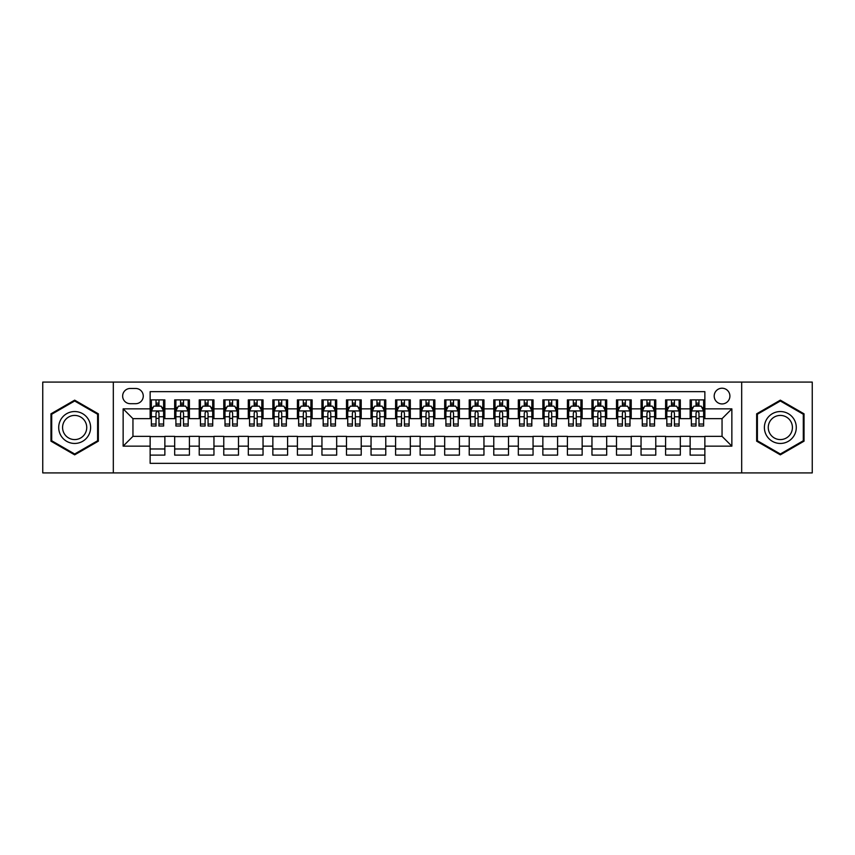 <?xml version="1.0" encoding="UTF-8"?>
<svg xmlns="http://www.w3.org/2000/svg" width="855" height="855" viewBox="0 0 855 855"><rect width="100%" height="100%" fill="white"/><g stroke="black" fill="none" stroke-linecap="round" stroke-linejoin="round"><path stroke-width="1.28" d="M722.048 388.223A7.855 7.855 0 0 0 714.192 396.079A7.855 7.855 0 0 0 722.048 403.934A7.855 7.855 0 0 0 729.903 396.079A7.855 7.855 0 0 0 722.048 388.223M741.68 472.911L812.25 472.911L812.25 382.089L741.68 382.089L741.68 472.911L113.32 472.911L113.32 382.089L42.75 382.089L42.75 472.911L113.32 472.911M704.862 399.884L690.135 399.884L690.135 408.85L680.323 408.85L680.323 418.661L690.135 418.661L690.135 408.85M680.323 408.85L680.323 399.884L665.596 399.884L665.596 408.85L655.774 408.85L655.774 418.661L665.596 418.661L665.596 408.85M655.774 408.85L655.774 399.884L641.047 399.884L641.047 408.85L631.225 408.85L631.225 418.661L641.047 418.661L641.047 408.85M631.225 408.85L631.225 399.884L616.498 399.884L616.498 408.85L606.687 408.85L606.687 418.661L616.498 418.661L616.498 408.85M606.687 408.85L606.687 399.884L591.959 399.884L591.959 408.85L582.137 408.85L582.137 418.661L591.959 418.661L591.959 408.85M582.137 408.85L582.137 399.884L567.41 399.884L567.41 408.85L557.588 408.85L557.588 418.661L567.41 418.661L567.41 408.85M557.588 408.85L557.588 399.884L542.861 399.884L542.861 408.85L533.05 408.85L533.05 418.661L542.861 418.661L542.861 408.85M533.05 408.85L533.05 399.884L518.322 399.884L518.322 408.85L508.501 408.85L508.501 418.661L518.322 418.661L518.322 408.85M508.501 408.85L508.501 399.884L493.773 399.884L493.773 408.85L483.951 408.85L483.951 418.661L493.773 418.661L493.773 408.85M483.951 408.85L483.951 399.884L469.224 399.884L469.224 408.85L459.413 408.85L459.413 418.661L469.224 418.661L469.224 408.85M459.413 408.85L459.413 399.884L444.686 399.884L444.686 408.85L434.864 408.85L434.864 418.661L444.686 418.661L444.686 408.85M434.864 408.85L434.864 399.884L420.136 399.884L420.136 408.85L410.315 408.85L410.315 418.661L420.136 418.661L420.136 408.85M410.315 408.85L410.315 399.884L395.587 399.884L395.587 408.85L385.776 408.85L385.776 418.661L395.587 418.661L395.587 408.85M385.776 408.85L385.776 399.884L371.049 399.884L371.049 408.85L361.227 408.85L361.227 418.661L371.049 418.661L371.049 408.85M361.227 408.85L361.227 399.884L346.499 399.884L346.499 408.85L336.678 408.85L336.678 418.661L346.499 418.661L346.499 408.85M336.678 408.85L336.678 399.884L321.95 399.884L321.95 408.85L312.139 408.85L312.139 418.661L321.95 418.661L321.95 408.85M312.139 408.85L312.139 399.884L297.412 399.884L297.412 408.85L287.59 408.85L287.59 418.661L297.412 418.661L297.412 408.85M287.59 408.85L287.59 399.884L272.863 399.884L272.863 408.85L263.041 408.85L263.041 418.661L272.863 418.661L272.863 408.85M263.041 408.85L263.041 399.884L248.313 399.884L248.313 408.85L238.502 408.85L238.502 418.661L248.313 418.661L248.313 408.85M238.502 408.85L238.502 399.884L223.775 399.884L223.775 408.85L213.953 408.85L213.953 418.661L223.775 418.661L223.775 408.85M213.953 408.85L213.953 399.884L199.226 399.884L199.226 408.85L189.404 408.85L189.404 418.661L199.226 418.661L199.226 408.85M189.404 408.85L189.404 399.884L174.677 399.884L174.677 418.661L164.865 418.661L164.865 399.884L150.138 399.884M150.138 455.117L164.865 455.117L164.865 436.339L174.677 436.339L174.677 455.117L189.404 455.117L189.404 436.339L199.226 436.339L199.226 446.15L189.404 446.15M199.226 446.15L199.226 455.117L213.953 455.117L213.953 436.339L223.775 436.339L223.775 446.15L213.953 446.15M223.775 446.15L223.775 455.117L238.502 455.117L238.502 436.339L248.313 436.339L248.313 446.15L238.502 446.15M248.313 446.15L248.313 455.117L263.041 455.117L263.041 436.339L272.863 436.339L272.863 446.15L263.041 446.15M272.863 446.15L272.863 455.117L287.59 455.117L287.59 436.339L297.412 436.339L297.412 446.15L287.59 446.15M297.412 446.15L297.412 455.117L312.139 455.117L312.139 436.339L321.95 436.339L321.95 446.15L312.139 446.15M321.95 446.15L321.95 455.117L336.678 455.117L336.678 436.339L346.499 436.339L346.499 446.15L336.678 446.15M346.499 446.15L346.499 455.117L361.227 455.117L361.227 436.339L371.049 436.339L371.049 446.15L361.227 446.15M371.049 446.15L371.049 455.117L385.776 455.117L385.776 436.339L395.587 436.339L395.587 446.15L385.776 446.15M395.587 446.15L395.587 455.117L410.315 455.117L410.315 436.339L420.136 436.339L420.136 446.15L410.315 446.15M420.136 446.15L420.136 455.117L434.864 455.117L434.864 436.339L444.686 436.339L444.686 446.15L434.864 446.15M444.686 446.15L444.686 455.117L459.413 455.117L459.413 436.339L469.224 436.339L469.224 446.15L459.413 446.15M469.224 446.15L469.224 455.117L483.951 455.117L483.951 436.339L493.773 436.339L493.773 446.15L483.951 446.15M493.773 446.15L493.773 455.117L508.501 455.117L508.501 436.339L518.322 436.339L518.322 446.15L508.501 446.15M518.322 446.15L518.322 455.117L533.05 455.117L533.05 436.339L542.861 436.339L542.861 446.15L533.05 446.15M542.861 446.15L542.861 455.117L557.588 455.117L557.588 436.339L567.41 436.339L567.41 446.15L557.588 446.15M567.41 446.15L567.41 455.117L582.137 455.117L582.137 436.339L591.959 436.339L591.959 446.15L582.137 446.15M591.959 446.15L591.959 455.117L606.687 455.117L606.687 436.339L616.498 436.339L616.498 446.15L606.687 446.15M616.498 446.15L616.498 455.117L631.225 455.117L631.225 436.339L641.047 436.339L641.047 446.15L631.225 446.15M641.047 446.15L641.047 455.117L655.774 455.117L655.774 436.339L665.596 436.339L665.596 446.15L655.774 446.15M665.596 446.15L665.596 455.117L680.323 455.117L680.323 436.339L690.135 436.339L690.135 446.15L680.323 446.15M130.259 403.688L135.656 403.688A7.61 7.61 0 0 0 143.266 396.079A7.61 7.61 0 0 0 135.656 388.469L130.259 388.469A7.61 7.61 0 0 0 122.65 396.079A7.61 7.61 0 0 0 130.259 403.688M741.68 382.089L113.32 382.089M704.862 408.85L704.862 391.665L150.138 391.665L150.138 418.661L132.953 418.661L132.953 436.339L150.138 436.339L150.138 463.335L704.862 463.335L704.862 436.339L722.048 436.339L722.048 418.661L704.862 418.661L704.862 408.85L731.859 408.85L731.859 446.15L704.862 446.15M150.138 446.15L123.141 446.15L123.141 408.85L150.138 408.85M690.135 446.15L690.135 455.117L704.862 455.117M150.138 406.018L151.367 406.018M156.027 406.018L158.977 406.018M163.636 406.018L164.865 406.018M150.138 418.416L151.367 418.416M156.027 418.416L158.977 418.416M163.636 418.416L164.865 418.416M150.138 436.584L164.865 436.584M150.138 448.982L164.865 448.982M174.677 418.416L175.906 418.416M180.576 418.416L183.515 418.416M188.186 418.416L189.404 418.416M174.677 406.018L175.906 406.018M180.576 406.018L183.515 406.018M188.186 406.018L189.404 406.018M174.677 436.584L189.404 436.584M174.677 448.982L189.404 448.982M199.226 436.584L213.953 436.584M199.226 448.982L213.953 448.982M199.226 406.018L200.455 406.018M205.114 406.018L208.064 406.018M212.724 406.018L213.953 406.018M199.226 418.416L200.455 418.416M205.114 418.416L208.064 418.416M212.724 418.416L213.953 418.416M223.775 436.584L238.502 436.584M223.775 448.982L238.502 448.982M223.775 406.018L225.004 406.018M229.664 406.018L232.613 406.018M237.273 406.018L238.502 406.018M223.775 418.416L225.004 418.416M229.664 418.416L232.613 418.416M237.273 418.416L238.502 418.416M248.313 436.584L263.041 436.584M248.313 448.982L263.041 448.982M248.313 406.018L249.542 406.018M254.213 406.018L257.152 406.018M261.822 406.018L263.041 406.018M248.313 418.416L249.542 418.416M254.213 418.416L257.152 418.416M261.822 418.416L263.041 418.416M272.863 436.584L287.59 436.584M272.863 448.982L287.59 448.982M272.863 406.018L274.092 406.018M278.751 406.018L281.701 406.018M286.361 406.018L287.59 406.018M272.863 418.416L274.092 418.416M278.751 418.416L281.701 418.416M286.361 418.416L287.59 418.416M297.412 436.584L312.139 436.584M297.412 448.982L312.139 448.982M297.412 406.018L298.641 406.018M303.301 406.018L306.25 406.018M310.91 406.018L312.139 406.018M297.412 418.416L298.641 418.416M303.301 418.416L306.25 418.416M310.91 418.416L312.139 418.416M321.95 436.584L336.678 436.584M321.95 448.982L336.678 448.982M321.95 406.018L323.179 406.018M327.85 406.018L330.789 406.018M335.459 406.018L336.678 406.018M321.95 418.416L323.179 418.416M327.85 418.416L330.789 418.416M335.459 418.416L336.678 418.416M346.499 436.584L361.227 436.584M346.499 448.982L361.227 448.982M346.499 406.018L347.729 406.018M352.388 406.018L355.338 406.018M359.998 406.018L361.227 406.018M346.499 418.416L347.729 418.416M352.388 418.416L355.338 418.416M359.998 418.416L361.227 418.416M371.049 436.584L385.776 436.584M371.049 448.982L385.776 448.982M371.049 406.018L372.278 406.018M376.937 406.018L379.877 406.018M384.547 406.018L385.776 406.018M371.049 418.416L372.278 418.416M376.937 418.416L379.877 418.416M384.547 418.416L385.776 418.416M395.587 436.584L410.315 436.584M395.587 448.982L410.315 448.982M395.587 406.018L396.816 406.018M401.487 406.018L404.426 406.018M409.096 406.018L410.315 406.018M395.587 418.416L396.816 418.416M401.487 418.416L404.426 418.416M409.096 418.416L410.315 418.416M420.136 436.584L434.864 436.584M420.136 448.982L434.864 448.982M420.136 406.018L421.365 406.018M426.025 406.018L428.975 406.018M433.635 406.018L434.864 406.018M420.136 418.416L421.365 418.416M426.025 418.416L428.975 418.416M433.635 418.416L434.864 418.416M444.686 436.584L459.413 436.584M444.686 448.982L459.413 448.982M444.686 406.018L445.904 406.018M450.574 406.018L453.513 406.018M458.184 406.018L459.413 406.018M444.686 418.416L445.904 418.416M450.574 418.416L453.513 418.416M458.184 418.416L459.413 418.416M469.224 436.584L483.951 436.584M469.224 448.982L483.951 448.982M469.224 406.018L470.453 406.018M475.124 406.018L478.063 406.018M482.722 406.018L483.951 406.018M469.224 418.416L470.453 418.416M475.124 418.416L478.063 418.416M482.722 418.416L483.951 418.416M493.773 436.584L508.501 436.584M493.773 448.982L508.501 448.982M493.773 406.018L495.002 406.018M499.662 406.018L502.612 406.018M507.272 406.018L508.501 406.018M493.773 418.416L495.002 418.416M499.662 418.416L502.612 418.416M507.272 418.416L508.501 418.416M518.322 436.584L533.05 436.584M518.322 448.982L533.05 448.982M518.322 406.018L519.541 406.018M524.211 406.018L527.15 406.018M531.821 406.018L533.05 406.018M518.322 418.416L519.541 418.416M524.211 418.416L527.15 418.416M531.821 418.416L533.05 418.416M542.861 436.584L557.588 436.584M542.861 448.982L557.588 448.982M542.861 406.018L544.09 406.018M548.75 406.018L551.699 406.018M556.359 406.018L557.588 406.018M542.861 418.416L544.09 418.416M548.75 418.416L551.699 418.416M556.359 418.416L557.588 418.416M567.41 436.584L582.137 436.584M567.41 448.982L582.137 448.982M567.41 406.018L568.639 406.018M573.299 406.018L576.249 406.018M580.908 406.018L582.137 406.018M567.41 418.416L568.639 418.416M573.299 418.416L576.249 418.416M580.908 418.416L582.137 418.416M591.959 436.584L606.687 436.584M591.959 448.982L606.687 448.982M591.959 406.018L593.178 406.018M597.848 406.018L600.787 406.018M605.458 406.018L606.687 406.018M591.959 418.416L593.178 418.416M597.848 418.416L600.787 418.416M605.458 418.416L606.687 418.416M616.498 436.584L631.225 436.584M616.498 448.982L631.225 448.982M616.498 406.018L617.727 406.018M622.387 406.018L625.336 406.018M629.996 406.018L631.225 406.018M616.498 418.416L617.727 418.416M622.387 418.416L625.336 418.416M629.996 418.416L631.225 418.416M641.047 436.584L655.774 436.584M641.047 448.982L655.774 448.982M641.047 406.018L642.276 406.018M646.936 406.018L649.886 406.018M654.545 406.018L655.774 406.018M641.047 418.416L642.276 418.416M646.936 418.416L649.886 418.416M654.545 418.416L655.774 418.416M665.596 436.584L680.323 436.584M665.596 448.982L680.323 448.982M665.596 406.018L666.815 406.018M671.485 406.018L674.424 406.018M679.094 406.018L680.323 406.018M665.596 418.416L666.815 418.416M671.485 418.416L674.424 418.416M679.094 418.416L680.323 418.416M690.135 436.584L704.862 436.584M690.135 448.982L704.862 448.982M690.135 406.018L691.364 406.018M696.023 406.018L698.973 406.018M703.633 406.018L704.862 406.018M690.135 418.416L691.364 418.416M696.023 418.416L698.973 418.416M703.633 418.416L704.862 418.416M132.953 418.661L123.141 408.85M132.953 436.339L123.141 446.15M731.859 408.85L722.048 418.661M731.859 446.15L722.048 436.339M74.663 454.849L98.346 441.18L98.346 413.82L74.663 400.151L50.969 413.82L50.969 441.18L74.663 454.849M804.031 413.82L780.337 400.151L756.654 413.82L756.654 441.18L780.337 454.849L804.031 441.18L804.031 413.82M158.977 403.079L156.027 403.079M163.636 424.027L158.977 424.027L158.977 426.025L163.636 426.025L163.636 411.052L161.178 406.146L153.815 406.146L151.367 411.052L151.367 426.025L156.027 426.025L156.027 424.027L151.367 424.027M151.367 411.052L151.367 399.884M163.636 411.052L163.636 399.884M156.027 406.146L156.027 399.884M158.977 399.884L158.977 406.146M158.977 424.027L158.977 412.89C157.993 411.009 157.01 411.009 156.027 412.89L156.027 424.027M74.663 411.544A15.956 15.956 0 0 0 58.706 427.5A15.956 15.956 0 0 0 74.663 443.456A15.956 15.956 0 0 0 90.609 427.5A15.956 15.956 0 0 0 74.663 411.544M74.663 415.423A12.077 12.077 0 0 0 62.575 427.5A12.077 12.077 0 0 0 74.663 439.577A12.077 12.077 0 0 0 86.74 427.5A12.077 12.077 0 0 0 74.663 415.423M97.609 440.752L74.663 454.005L51.706 440.752L51.706 414.248L74.663 400.995L97.609 414.248L97.609 440.752M766.529 419.527A15.956 15.956 0 0 0 772.364 441.319A15.956 15.956 0 0 0 794.156 435.473A15.956 15.956 0 0 0 788.321 413.681A15.956 15.956 0 0 0 766.529 419.527M769.885 421.462A12.077 12.077 0 0 0 774.299 437.963A12.077 12.077 0 0 0 790.8 433.538A12.077 12.077 0 0 0 786.376 417.037A12.077 12.077 0 0 0 769.885 421.462M803.294 414.248L803.294 440.752L780.337 454.005L757.391 440.752L757.391 414.248L780.337 400.995L803.294 414.248M183.515 403.079L180.576 403.079M188.186 424.027L183.515 424.027L183.515 426.025L188.186 426.025L188.186 411.052L185.727 406.146L178.364 406.146L175.906 411.052L175.906 426.025L180.576 426.025L180.576 424.027L175.906 424.027M175.906 411.052L175.906 399.884M188.186 411.052L188.186 399.884M180.576 406.146L180.576 399.884M183.515 399.884L183.515 406.146M183.515 424.027L183.515 412.89C182.543 411.009 181.559 411.009 180.576 412.89L180.576 424.027M208.064 403.079L205.114 403.079M212.724 424.027L208.064 424.027L208.064 426.025L212.724 426.025L212.724 411.052L210.277 406.146L202.913 406.146L200.455 411.052L200.455 426.025L205.114 426.025L205.114 424.027L200.455 424.027M200.455 411.052L200.455 399.884M212.724 411.052L212.724 399.884M205.114 406.146L205.114 399.884M208.064 399.884L208.064 406.146M208.064 424.027L208.064 412.89C207.081 411.009 206.098 411.009 205.114 412.89L205.114 424.027M232.613 403.079L229.664 403.079M237.273 424.027L232.613 424.027L232.613 426.025L237.273 426.025L237.273 411.052L234.815 406.146L227.451 406.146L225.004 411.052L225.004 426.025L229.664 426.025L229.664 424.027L225.004 424.027M225.004 411.052L225.004 399.884M237.273 411.052L237.273 399.884M229.664 406.146L229.664 399.884M232.613 399.884L232.613 406.146M232.613 424.027L232.613 412.89C231.63 411.009 230.647 411.009 229.664 412.89L229.664 424.027M257.152 403.079L254.213 403.079M261.822 424.027L257.152 424.027L257.152 426.025L261.822 426.025L261.822 411.052L259.364 406.146L252.001 406.146L249.542 411.052L249.542 426.025L254.213 426.025L254.213 424.027L249.542 424.027M249.542 411.052L249.542 399.884M261.822 411.052L261.822 399.884M254.213 406.146L254.213 399.884M257.152 399.884L257.152 406.146M257.152 424.027L257.152 412.89C256.179 411.009 255.196 411.009 254.213 412.89L254.213 424.027M281.701 403.079L278.751 403.079M286.361 424.027L281.701 424.027L281.701 426.025L286.361 426.025L286.361 411.052L283.913 406.146L276.55 406.146L274.092 411.052L274.092 426.025L278.751 426.025L278.751 424.027L274.092 424.027M274.092 411.052L274.092 399.884M286.361 411.052L286.361 399.884M278.751 406.146L278.751 399.884M281.701 399.884L281.701 406.146M281.701 424.027L281.701 412.89C280.718 411.009 279.735 411.009 278.751 412.89L278.751 424.027M306.25 403.079L303.301 403.079M310.91 424.027L306.25 424.027L306.25 426.025L310.91 426.025L310.91 411.052L308.452 406.146L301.088 406.146L298.641 411.052L298.641 426.025L303.301 426.025L303.301 424.027L298.641 424.027M298.641 411.052L298.641 399.884M310.91 411.052L310.91 399.884M303.301 406.146L303.301 399.884M306.25 399.884L306.25 406.146M306.25 424.027L306.25 412.89C305.267 411.009 304.284 411.009 303.301 412.89L303.301 424.027M330.789 403.079L327.85 403.079M335.459 424.027L330.789 424.027L330.789 426.025L335.459 426.025L335.459 411.052L333.001 406.146L325.637 406.146L323.179 411.052L323.179 426.025L327.85 426.025L327.85 424.027L323.179 424.027M323.179 411.052L323.179 399.884M335.459 411.052L335.459 399.884M327.85 406.146L327.85 399.884M330.789 399.884L330.789 406.146M330.789 424.027L330.789 412.89C329.806 411.009 328.833 411.009 327.85 412.89L327.85 424.027M355.338 403.079L352.388 403.079M359.998 424.027L355.338 424.027L355.338 426.025L359.998 426.025L359.998 411.052L357.55 406.146L350.187 406.146L347.729 411.052L347.729 426.025L352.388 426.025L352.388 424.027L347.729 424.027M347.729 411.052L347.729 399.884M359.998 411.052L359.998 399.884M352.388 406.146L352.388 399.884M355.338 399.884L355.338 406.146M355.338 424.027L355.338 412.89C354.355 411.009 353.372 411.009 352.388 412.89L352.388 424.027M379.877 403.079L376.937 403.079M384.547 424.027L379.877 424.027L379.877 426.025L384.547 426.025L384.547 411.052L382.089 406.146L374.725 406.146L372.278 411.052L372.278 426.025L376.937 426.025L376.937 424.027L372.278 424.027M372.278 411.052L372.278 399.884M384.547 411.052L384.547 399.884M376.937 406.146L376.937 399.884M379.877 399.884L379.877 406.146M379.877 424.027L379.877 412.89C378.904 411.009 377.921 411.009 376.937 412.89L376.937 424.027M404.426 403.079L401.487 403.079M409.096 424.027L404.426 424.027L404.426 426.025L409.096 426.025L409.096 411.052L406.638 406.146L399.274 406.146L396.816 411.052L396.816 426.025L401.487 426.025L401.487 424.027L396.816 424.027M396.816 411.052L396.816 399.884M409.096 411.052L409.096 399.884M401.487 406.146L401.487 399.884M404.426 399.884L404.426 406.146M404.426 424.027L404.426 412.89C403.442 411.009 402.47 411.009 401.487 412.89L401.487 424.027M428.975 403.079L426.025 403.079M433.635 424.027L428.975 424.027L428.975 426.025L433.635 426.025L433.635 411.052L431.177 406.146L423.824 406.146L421.365 411.052L421.365 426.025L426.025 426.025L426.025 424.027L421.365 424.027M421.365 411.052L421.365 399.884M433.635 411.052L433.635 399.884M426.025 406.146L426.025 399.884M428.975 399.884L428.975 406.146M428.975 424.027L428.975 412.89C427.992 411.009 427.008 411.009 426.025 412.89L426.025 424.027M453.513 403.079L450.574 403.079M458.184 424.027L453.513 424.027L453.513 426.025L458.184 426.025L458.184 411.052L455.726 406.146L448.362 406.146L445.904 411.052L445.904 426.025L450.574 426.025L450.574 424.027L445.904 424.027M445.904 411.052L445.904 399.884M458.184 411.052L458.184 399.884M450.574 406.146L450.574 399.884M453.513 399.884L453.513 406.146M453.513 424.027L453.513 412.89C452.541 411.009 451.558 411.009 450.574 412.89L450.574 424.027M478.063 403.079L475.124 403.079M482.722 424.027L478.063 424.027L478.063 426.025L482.722 426.025L482.722 411.052L480.275 406.146L472.911 406.146L470.453 411.052L470.453 426.025L475.124 426.025L475.124 424.027L470.453 424.027M470.453 411.052L470.453 399.884M482.722 411.052L482.722 399.884M475.124 406.146L475.124 399.884M478.063 399.884L478.063 406.146M478.063 424.027L478.063 412.89C477.079 411.009 476.096 411.009 475.124 412.89L475.124 424.027M502.612 403.079L499.662 403.079M507.272 424.027L502.612 424.027L502.612 426.025L507.272 426.025L507.272 411.052L504.813 406.146L497.45 406.146L495.002 411.052L495.002 426.025L499.662 426.025L499.662 424.027L495.002 424.027M495.002 411.052L495.002 399.884M507.272 411.052L507.272 399.884M499.662 406.146L499.662 399.884M502.612 399.884L502.612 406.146M502.612 424.027L502.612 412.89C501.629 411.009 500.645 411.009 499.662 412.89L499.662 424.027M527.15 403.079L524.211 403.079M531.821 424.027L527.15 424.027L527.15 426.025L531.821 426.025L531.821 411.052L529.363 406.146L521.999 406.146L519.541 411.052L519.541 426.025L524.211 426.025L524.211 424.027L519.541 424.027M519.541 411.052L519.541 399.884M531.821 411.052L531.821 399.884M524.211 406.146L524.211 399.884M527.15 399.884L527.15 406.146M527.15 424.027L527.15 412.89C526.178 411.009 525.194 411.009 524.211 412.89L524.211 424.027M551.699 403.079L548.75 403.079M556.359 424.027L551.699 424.027L551.699 426.025L556.359 426.025L556.359 411.052L553.912 406.146L546.548 406.146L544.09 411.052L544.09 426.025L548.75 426.025L548.75 424.027L544.09 424.027M544.09 411.052L544.09 399.884M556.359 411.052L556.359 399.884M548.75 406.146L548.75 399.884M551.699 399.884L551.699 406.146M551.699 424.027L551.699 412.89C550.716 411.009 549.733 411.009 548.75 412.89L548.75 424.027M576.249 403.079L573.299 403.079M580.908 424.027L576.249 424.027L576.249 426.025L580.908 426.025L580.908 411.052L578.45 406.146L571.087 406.146L568.639 411.052L568.639 426.025L573.299 426.025L573.299 424.027L568.639 424.027M568.639 411.052L568.639 399.884M580.908 411.052L580.908 399.884M573.299 406.146L573.299 399.884M576.249 399.884L576.249 406.146M576.249 424.027L576.249 412.89C575.265 411.009 574.282 411.009 573.299 412.89L573.299 424.027M600.787 403.079L597.848 403.079M605.458 424.027L600.787 424.027L600.787 426.025L605.458 426.025L605.458 411.052L602.999 406.146L595.636 406.146L593.178 411.052L593.178 426.025L597.848 426.025L597.848 424.027L593.178 424.027M593.178 411.052L593.178 399.884M605.458 411.052L605.458 399.884M597.848 406.146L597.848 399.884M600.787 399.884L600.787 406.146M600.787 424.027L600.787 412.89C599.815 411.009 598.831 411.009 597.848 412.89L597.848 424.027M625.336 403.079L622.387 403.079M629.996 424.027L625.336 424.027L625.336 426.025L629.996 426.025L629.996 411.052L627.549 406.146L620.185 406.146L617.727 411.052L617.727 426.025L622.387 426.025L622.387 424.027L617.727 424.027M617.727 411.052L617.727 399.884M629.996 411.052L629.996 399.884M622.387 406.146L622.387 399.884M625.336 399.884L625.336 406.146M625.336 424.027L625.336 412.89C624.353 411.009 623.37 411.009 622.387 412.89L622.387 424.027M649.886 403.079L646.936 403.079M654.545 424.027L649.886 424.027L649.886 426.025L654.545 426.025L654.545 411.052L652.087 406.146L644.723 406.146L642.276 411.052L642.276 426.025L646.936 426.025L646.936 424.027L642.276 424.027M642.276 411.052L642.276 399.884M654.545 411.052L654.545 399.884M646.936 406.146L646.936 399.884M649.886 399.884L649.886 406.146M649.886 424.027L649.886 412.89C648.902 411.009 647.919 411.009 646.936 412.89L646.936 424.027M674.424 403.079L671.485 403.079M679.094 424.027L674.424 424.027L674.424 426.025L679.094 426.025L679.094 411.052L676.636 406.146L669.273 406.146L666.815 411.052L666.815 426.025L671.485 426.025L671.485 424.027L666.815 424.027M666.815 411.052L666.815 399.884M679.094 411.052L679.094 399.884M671.485 406.146L671.485 399.884M674.424 399.884L674.424 406.146M674.424 424.027L674.424 412.89C673.451 411.009 672.468 411.009 671.485 412.89L671.485 424.027M698.973 403.079L696.023 403.079M703.633 424.027L698.973 424.027L698.973 426.025L703.633 426.025L703.633 411.052L701.186 406.146L693.822 406.146L691.364 411.052L691.364 426.025L696.023 426.025L696.023 424.027L691.364 424.027M691.364 411.052L691.364 399.884M703.633 411.052L703.633 399.884M696.023 406.146L696.023 399.884M698.973 399.884L698.973 406.146M698.973 424.027L698.973 412.89C697.99 411.009 697.007 411.009 696.023 412.89L696.023 424.027M174.677 446.15L164.865 446.15M174.677 408.85L164.865 408.85M163.572 410.934L151.421 410.934M151.367 407.493L153.141 407.493M161.862 407.493L163.636 407.493M156.027 416.748L151.367 416.748M163.636 416.748L158.977 416.748M158.977 404.639L156.027 404.639M188.121 410.934L175.97 410.934M175.906 407.493L177.69 407.493M186.401 407.493L188.186 407.493M180.576 416.748L175.906 416.748M188.186 416.748L183.515 416.748M183.515 404.639L180.576 404.639M212.671 410.934L200.519 410.934M200.455 407.493L202.229 407.493M210.95 407.493L212.724 407.493M205.114 416.748L200.455 416.748M212.724 416.748L208.064 416.748M208.064 404.639L205.114 404.639M237.209 410.934L225.057 410.934M225.004 407.493L226.778 407.493M235.488 407.493L237.273 407.493M229.664 416.748L225.004 416.748M237.273 416.748L232.613 416.748M232.613 404.639L229.664 404.639M261.758 410.934L249.607 410.934M249.542 407.493L251.327 407.493M260.038 407.493L261.822 407.493M254.213 416.748L249.542 416.748M261.822 416.748L257.152 416.748M257.152 404.639L254.213 404.639M286.307 410.934L274.156 410.934M274.092 407.493L275.866 407.493M284.587 407.493L286.361 407.493M278.751 416.748L274.092 416.748M286.361 416.748L281.701 416.748M281.701 404.639L278.751 404.639M310.846 410.934L298.694 410.934M298.641 407.493L300.415 407.493M309.125 407.493L310.91 407.493M303.301 416.748L298.641 416.748M310.91 416.748L306.25 416.748M306.25 404.639L303.301 404.639M335.395 410.934L323.243 410.934M323.179 407.493L324.964 407.493M333.674 407.493L335.459 407.493M327.85 416.748L323.179 416.748M335.459 416.748L330.789 416.748M330.789 404.639L327.85 404.639M359.934 410.934L347.793 410.934M347.729 407.493L349.503 407.493M358.224 407.493L359.998 407.493M352.388 416.748L347.729 416.748M359.998 416.748L355.338 416.748M355.338 404.639L352.388 404.639M384.483 410.934L372.331 410.934M372.278 407.493L374.052 407.493M382.762 407.493L384.547 407.493M376.937 416.748L372.278 416.748M384.547 416.748L379.877 416.748M379.877 404.639L376.937 404.639M409.032 410.934L396.88 410.934M396.816 407.493L398.601 407.493M407.311 407.493L409.096 407.493M401.487 416.748L396.816 416.748M409.096 416.748L404.426 416.748M404.426 404.639L401.487 404.639M433.571 410.934L421.43 410.934M421.365 407.493L423.14 407.493M431.861 407.493L433.635 407.493M426.025 416.748L421.365 416.748M433.635 416.748L428.975 416.748M428.975 404.639L426.025 404.639M458.12 410.934L445.968 410.934M445.904 407.493L447.689 407.493M456.399 407.493L458.184 407.493M450.574 416.748L445.904 416.748M458.184 416.748L453.513 416.748M453.513 404.639L450.574 404.639M482.669 410.934L470.517 410.934M470.453 407.493L472.238 407.493M480.948 407.493L482.722 407.493M475.124 416.748L470.453 416.748M482.722 416.748L478.063 416.748M478.063 404.639L475.124 404.639M507.207 410.934L495.066 410.934M495.002 407.493L496.776 407.493M505.497 407.493L507.272 407.493M499.662 416.748L495.002 416.748M507.272 416.748L502.612 416.748M502.612 404.639L499.662 404.639M531.757 410.934L519.605 410.934M519.541 407.493L521.326 407.493M530.036 407.493L531.821 407.493M524.211 416.748L519.541 416.748M531.821 416.748L527.15 416.748M527.15 404.639L524.211 404.639M556.306 410.934L544.154 410.934M544.09 407.493L545.875 407.493M554.585 407.493L556.359 407.493M548.75 416.748L544.09 416.748M556.359 416.748L551.699 416.748M551.699 404.639L548.75 404.639M580.844 410.934L568.693 410.934M568.639 407.493L570.413 407.493M579.134 407.493L580.908 407.493M573.299 416.748L568.639 416.748M580.908 416.748L576.249 416.748M576.249 404.639L573.299 404.639M605.393 410.934L593.242 410.934M593.178 407.493L594.962 407.493M603.673 407.493L605.458 407.493M597.848 416.748L593.178 416.748M605.458 416.748L600.787 416.748M600.787 404.639L597.848 404.639M629.943 410.934L617.791 410.934M617.727 407.493L619.512 407.493M628.222 407.493L629.996 407.493M622.387 416.748L617.727 416.748M629.996 416.748L625.336 416.748M625.336 404.639L622.387 404.639M654.481 410.934L642.329 410.934M642.276 407.493L644.05 407.493M652.771 407.493L654.545 407.493M646.936 416.748L642.276 416.748M654.545 416.748L649.886 416.748M649.886 404.639L646.936 404.639M679.03 410.934L666.879 410.934M666.815 407.493L668.599 407.493M677.31 407.493L679.094 407.493M671.485 416.748L666.815 416.748M679.094 416.748L674.424 416.748M674.424 404.639L671.485 404.639M703.58 410.934L691.428 410.934M691.364 407.493L693.138 407.493M701.859 407.493L703.633 407.493M696.023 416.748L691.364 416.748M703.633 416.748L698.973 416.748M698.973 404.639L696.023 404.639"/></g></svg>
